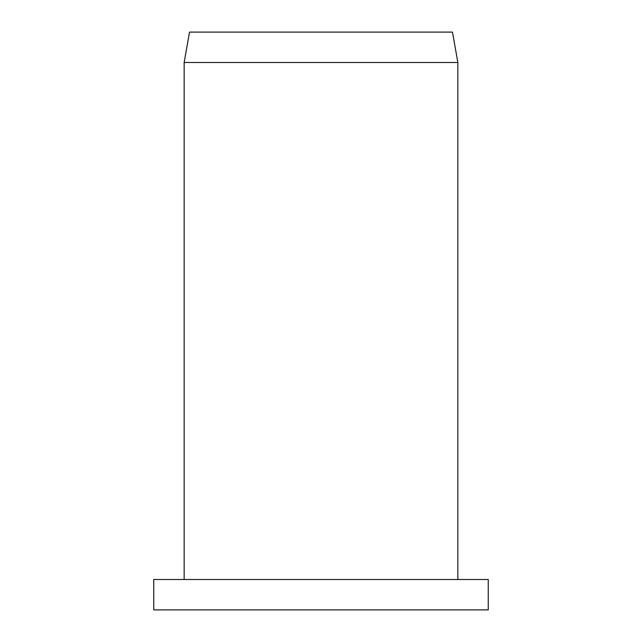 <?xml version="1.0" encoding="UTF-8"?>
<svg xmlns="http://www.w3.org/2000/svg" width="642" height="642" viewBox="0 0 642 642"><rect width="100%" height="100%" fill="white"/><g stroke="black" fill="none" stroke-linecap="round" stroke-linejoin="round"><path stroke-width="0.96" d="M321 32.1L452.482 32.1L457.85 62.507L184.15 62.507L189.518 32.1L321 32.1M321 579.493L488.257 579.493L488.257 609.9L153.743 609.9L153.743 579.493L321 579.493M457.85 579.493L457.85 62.507M184.15 579.493L184.15 62.507"/></g></svg>
